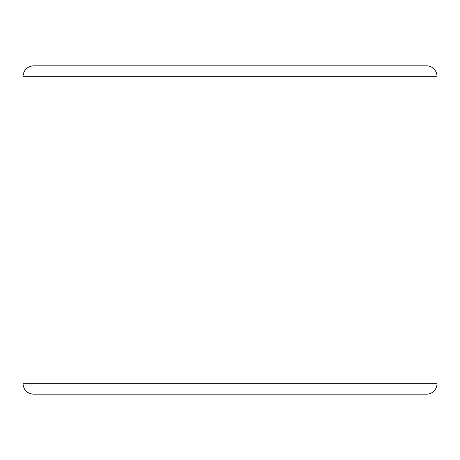 <?xml version="1.0" encoding="UTF-8"?>
<svg xmlns="http://www.w3.org/2000/svg" width="460" height="460" viewBox="0 0 460 460"><rect width="100%" height="100%" fill="white"/><g stroke="black" fill="none" stroke-linecap="round" stroke-linejoin="round"><path stroke-width="0.69" d="M437 383.674A10.505 10.505 0 0 1 426.495 394.18A10.505 10.505 0 0 0 437 383.674L437 76.326A10.505 10.505 0 0 0 426.495 65.82L33.505 65.82C27.123 66.441 23.621 69.943 23 76.326L23 383.674C23.621 390.057 27.123 393.559 33.505 394.18L426.495 394.18A10.505 10.505 0 0 0 437 383.674L23 383.674M23 76.326L437 76.326A10.505 10.505 0 0 0 426.495 65.82L404.599 65.82M437 76.326A10.505 10.505 0 0 0 426.495 65.82"/></g></svg>
